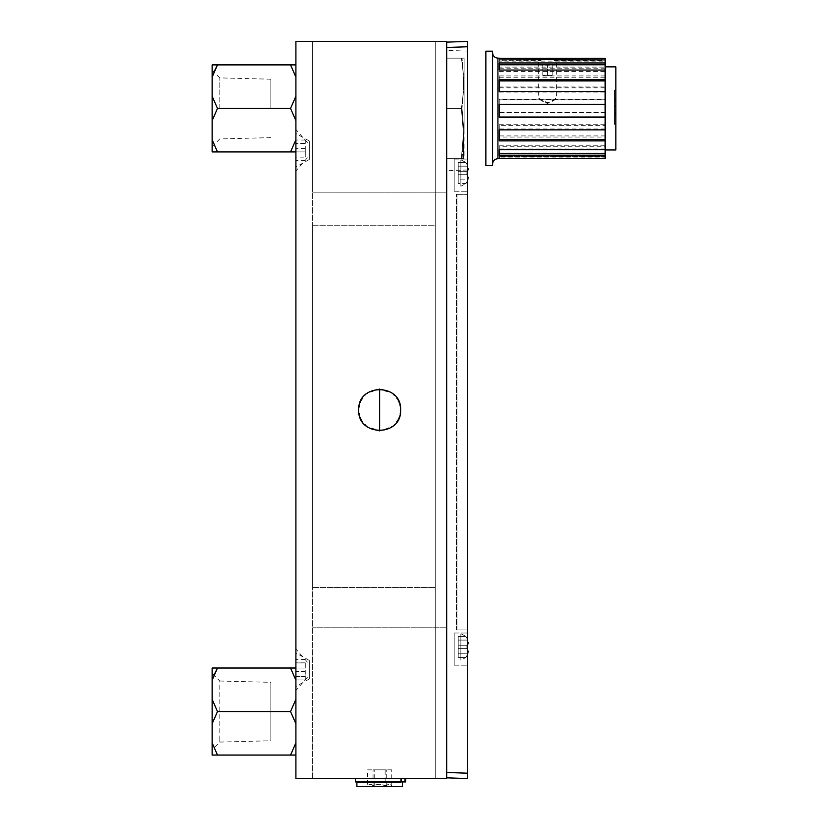 <?xml version="1.0" encoding="UTF-8"?>
<svg xmlns="http://www.w3.org/2000/svg" width="828" height="828" viewBox="0 0 828 828"><rect width="100%" height="100%" fill="white"/><g stroke="black" fill="none" stroke-linecap="round" stroke-linejoin="round"><path stroke-width="0.62" stroke-dasharray="4.14 3.1" d="M456.994 629.922L456.404 629.922L456.404 194.332L456.404 629.922L467.592 629.922L456.994 629.922L467.592 629.922L467.592 194.332L467.592 629.922L456.404 629.922L456.994 629.922L456.994 194.332L456.404 194.332L467.592 194.332L456.404 194.332L456.994 194.332L456.994 629.922M467.592 110.559L467.592 169.999L467.592 110.559M467.592 175.163C467.592 195.915 467.592 195.915 467.592 175.163C467.592 195.915 467.592 195.915 467.592 175.163C467.592 154.412 467.592 154.412 467.592 175.163C467.592 154.412 467.592 154.412 467.592 175.163C467.592 195.915 467.592 195.915 467.592 175.163C467.592 195.915 467.592 195.915 467.592 175.163C467.592 154.412 467.592 154.412 467.592 175.163C467.592 154.412 467.592 154.412 467.592 175.163M467.592 649.09C467.592 669.831 467.592 669.831 467.592 649.09C467.592 669.831 467.592 669.831 467.592 649.09C467.592 628.338 467.592 628.338 467.592 649.09C467.592 628.338 467.592 628.338 467.592 649.09C467.592 669.831 467.592 669.831 467.592 649.09C467.592 669.831 467.592 669.831 467.592 649.09C467.592 628.338 467.592 628.338 467.592 649.09C467.592 628.338 467.592 628.338 467.592 649.09M467.592 41.4L467.592 778.558L446.685 777.823L446.685 47.486L446.685 777.823M446.685 110.559L446.685 170.734L446.685 110.559M454.189 175.163C454.189 154.412 454.189 154.412 454.189 175.163C454.189 154.412 454.189 154.412 454.189 175.163C454.189 195.915 454.189 195.915 454.189 175.163C454.189 195.915 454.189 195.915 454.189 175.163C454.189 154.412 454.189 154.412 454.189 175.163C454.189 154.412 454.189 154.412 454.189 175.163C454.189 195.915 454.189 195.915 454.189 175.163C454.189 195.915 454.189 195.915 454.189 175.163C454.189 188.132 454.189 188.132 454.189 175.163C454.189 162.195 454.189 162.195 454.189 175.163C454.189 162.195 454.189 162.195 454.189 175.163C454.189 188.132 454.189 188.132 454.189 175.163M454.189 649.09C454.189 628.338 454.189 628.338 454.189 649.09C454.189 628.338 454.189 628.338 454.189 649.09C454.189 669.831 454.189 669.831 454.189 649.09C454.189 669.831 454.189 669.831 454.189 649.09C454.189 628.338 454.189 628.338 454.189 649.09C454.189 628.338 454.189 628.338 454.189 649.09C454.189 669.831 454.189 669.831 454.189 649.09C454.189 669.831 454.189 669.831 454.189 649.09C454.189 662.058 454.189 662.058 454.189 649.09C454.189 636.121 454.189 636.121 454.189 649.09C454.189 636.121 454.189 636.121 454.189 649.09C454.189 662.058 454.189 662.058 454.189 649.09M446.685 42.135L446.685 47.486L446.685 42.135M542.826 75.265L542.826 64.553L547.525 64.418L547.525 75.131L542.806 75.524L542.826 64.553M547.525 64.418L552.193 64.812L542.806 64.812M557.73 64.688C558.414 64.046 536.71 64.046 537.289 64.677C536.606 65.308 558.31 65.319 557.73 64.688M552.214 64.553L552.214 75.265L547.525 75.131M542.806 75.524L547.484 75.648L547.484 64.946M547.484 75.648L552.193 75.524L552.193 64.812M219.803 108.416L219.803 77.884L219.803 108.416M290.545 151.938L295.906 151.938L295.906 120.64L295.906 139.715L290.545 151.938L212.134 151.938L212.134 64.884M270.839 108.416L270.839 79.198L270.839 108.416M295.906 96.193L295.906 77.107L295.906 96.193L290.545 108.416L217.495 108.416L212.134 96.193M290.545 64.884L295.906 77.107L295.906 64.884L217.495 64.884M213.934 72.015L212.134 77.107M217.495 108.416L212.134 120.64M217.495 151.938L212.134 139.715M290.545 108.416L295.906 120.64M295.906 64.884L295.906 77.107M295.906 139.715L295.906 151.938M219.803 685.108L219.803 737.976L219.803 681.02L212.134 673.35L212.134 744.62L212.134 678.463M270.839 686.236L270.839 736.848L270.839 682.324L219.803 681.02M270.839 736.848L270.839 740.76L219.803 742.074L212.134 749.744L212.134 744.62M219.803 737.976L219.803 742.064M212.134 723.765L217.495 711.542L290.545 711.542L295.906 723.765L295.906 742.851L290.545 755.074L212.134 755.074L212.134 668.02M217.495 755.074L212.134 742.851M290.545 755.074L295.906 755.074L295.906 680.243L295.906 699.318L290.545 711.542M290.545 668.02L295.906 680.243L295.906 668.02L217.495 668.02M213.934 675.141L212.134 680.243M217.495 711.542L212.134 699.318M295.906 742.851L295.906 755.074M295.906 699.318L295.906 723.765M305.284 662.907L305.284 668.051L295.906 668.051L295.906 659.523L295.906 662.907L305.284 662.907L305.284 671.404L295.906 671.404L295.906 679.923L295.906 668.051L295.906 680.243M312.663 587.569L435.29 587.569L312.663 587.569L312.663 225.692L435.29 225.692L435.29 587.569L435.29 225.692L312.663 225.692M305.284 679.923L305.284 671.404L305.284 679.923L295.906 679.923L305.284 679.923M295.906 676.548L305.284 676.548M305.284 671.404L295.906 671.404M305.284 668.051L295.906 668.051L305.284 668.051M305.284 662.835L295.906 662.835M305.284 659.523L295.906 659.523L305.284 659.523M305.284 676.621L295.906 676.621M295.906 669.728C295.906 648.117 295.906 648.117 295.906 669.728C295.906 648.117 295.906 648.117 295.906 669.728C295.906 691.339 295.906 691.339 295.906 669.728C295.906 691.339 295.906 691.339 295.906 669.728C295.906 696.524 295.906 696.524 295.906 669.728C295.906 696.524 295.906 696.524 295.906 669.728C295.906 642.921 295.906 642.921 295.906 669.728C295.906 642.921 295.906 642.921 295.906 669.728M295.906 662.907L295.906 668.051M309.31 669.728C309.31 657.794 309.31 657.794 309.31 669.728C309.31 657.794 309.31 657.794 309.31 669.728C309.31 681.651 309.31 681.651 309.31 669.728C309.31 681.651 309.31 681.651 309.31 669.728M295.906 778.558L295.906 41.4L446.685 41.4L446.685 192.179L312.663 192.179L312.663 778.558L435.29 778.558L435.29 41.4L435.29 225.692L435.29 41.4L312.663 41.4L312.663 192.179L446.685 192.179L446.685 41.4L446.685 778.558L312.663 778.558L446.685 778.558L446.685 627.779L312.663 627.779L446.685 627.779L446.685 778.558L435.29 778.558L435.29 587.569L435.29 778.558L312.663 778.558L312.663 41.4L435.29 41.4L435.29 778.558L446.685 778.558L446.685 41.4L312.663 41.4L446.685 41.4L446.685 778.558L295.906 778.558M295.906 150.23C295.906 177.037 295.906 177.037 295.906 150.23C295.906 177.037 295.906 177.037 295.906 150.23C295.906 123.424 295.906 123.424 295.906 150.23C295.906 123.424 295.906 123.424 295.906 150.23C295.906 171.841 295.906 171.841 295.906 150.23C295.906 171.841 295.906 171.841 295.906 150.23C295.906 128.619 295.906 128.619 295.906 150.23C295.906 128.619 295.906 128.619 295.906 150.23M295.906 108.416L295.906 81.941L295.906 108.416M295.906 711.542L295.906 738.017L295.906 711.542M360.056 417.322L358.731 409.974L360.201 402.284M360.459 401.642L365.966 394.149L378.334 389.077L391.913 392.989L398.258 400.328M399.282 402.636L400.617 409.974L399.148 417.674M398.879 418.316L393.383 425.809L381.004 430.881L367.425 426.969L361.091 419.63M360.263 778.558L402.863 778.558M399.086 778.558L356.485 778.558M446.685 646.937C446.685 637.736 446.685 637.736 446.685 646.937C446.685 656.149 446.685 656.149 446.685 646.937C446.685 637.736 446.685 637.736 446.685 646.937C446.685 656.149 446.685 656.149 446.685 646.937M446.685 173.021C446.685 163.809 446.685 163.809 446.685 173.021C446.685 182.222 446.685 182.222 446.685 173.021C446.685 163.809 446.685 163.809 446.685 173.021C446.685 182.222 446.685 182.222 446.685 173.021M446.685 108.416L446.685 158.676L462.024 158.676L464.115 133.546L464.115 158.676L462.024 158.676L464.115 158.676L464.115 83.286L464.115 133.546L462.024 108.416L446.685 108.416L462.024 108.416L464.115 133.546L462.024 158.676L446.685 158.676L446.685 58.157L446.685 108.416L461.362 108.416L446.685 108.416M358.731 409.974C359.404 418.068 362.002 428.821 379.669 430.922C397.336 428.821 399.945 418.068 400.617 409.974C399.945 401.89 397.336 391.137 379.669 389.036C362.002 391.137 359.404 401.89 358.731 409.974C357.437 382.96 401.911 382.96 400.617 409.974C401.911 436.998 357.437 436.998 358.731 409.974M309.31 150.23C309.31 162.164 309.31 162.164 309.31 150.23C309.31 162.164 309.31 162.164 309.31 150.23C309.31 138.297 309.31 138.297 309.31 150.23C309.31 138.297 309.31 138.297 309.31 150.23M295.906 157.123L295.906 151.907L295.906 157.123L305.284 157.123L305.284 151.907L295.906 151.907L295.906 148.554L295.906 151.907L305.284 151.907L305.284 148.554L305.284 151.907L295.906 151.907L305.284 151.907L305.284 157.123M295.906 143.42L295.906 148.554L295.906 140.025L295.906 143.42L305.284 143.42L305.284 140.025L305.284 148.554L305.284 143.42M305.284 148.554L295.906 148.554L305.284 148.554M305.284 143.337L295.906 143.337M305.284 140.025L295.906 140.025L305.284 140.025M305.284 160.435L295.906 160.435L305.284 160.435M397.678 782.574L358.162 782.574M358.162 778.558L397.678 778.558M401.187 778.558L361.66 778.558M361.66 782.574L398.848 782.574M401.621 781.911L401.321 778.558L404.664 778.558L404.664 781.911L401.321 781.911L404.664 781.911L401.321 781.911L401.321 778.558L404.664 778.558L401.321 778.558L404.664 778.558L404.664 781.911L402.149 781.911M401.29 778.558L401.29 781.911L405.668 781.911L405.668 778.558L355.409 778.558L405.668 778.558L405.668 781.911L402.398 781.911M405.668 781.911L405.668 778.558L400.307 778.558L400.307 781.911L359.6 781.911L397.005 781.911M360.594 782.574L402.387 782.574M401.29 781.911L355.409 781.911M402.46 786.6L360.594 786.6M390.33 786.6L369.009 786.6L392.41 786.6L391.747 785.958C389.936 783.837 388.115 783.837 386.283 785.958C382.288 783.837 378.272 783.837 374.215 785.958L370.903 784.333L366.939 786.6L369.009 786.6M385.134 785.958L388.435 784.333L391.747 785.958L391.747 769.843L367.601 769.843L367.601 785.958C369.402 783.837 371.223 783.837 373.055 785.958C377.05 783.837 381.077 783.837 385.134 785.958L385.134 769.843L391.747 769.843M374.215 785.958L374.215 769.843M386.283 785.958L386.283 769.843M373.055 785.958L373.055 769.843L385.134 769.843M367.601 769.843L373.055 769.843M379.1 769.843L370.333 769.843M467.861 174.708L458.215 174.687L458.215 162.557L458.215 174.687L467.841 174.677L466.123 174.687L466.112 171.344L458.215 171.355L466.123 171.344L466.112 174.687L458.215 174.687L467.861 174.708L458.215 174.708L458.215 166.159L458.215 171.344L466.112 171.344L458.215 171.344L458.215 174.687L466.112 174.687L458.215 174.687L458.215 179.862L458.215 174.677L458.215 183.474L458.215 174.677L467.841 174.677L466.123 174.687L466.112 171.344L467.851 171.344L467.851 166.169L465.926 162.557L467.851 166.159L467.841 171.355L466.123 171.344L466.112 174.687L467.861 174.708L467.851 179.862L466.029 183.474L460.854 186.29L460.854 159.752L460.854 186.29L460.854 159.752L460.854 186.29L466.029 183.474L467.851 179.873L465.926 183.464L458.215 183.464L458.215 179.862L467.851 179.862L468.172 177.42M468.172 177.285L467.841 174.708L468.172 177.285M467.851 166.169L458.215 166.169L458.215 162.557L458.215 166.169L467.851 166.159L465.926 162.567L467.851 166.159L458.215 166.169L467.851 166.159L468.172 168.746M458.215 162.557L466.029 162.557L458.215 162.567M467.851 171.344L458.215 171.344L467.841 171.355M466.029 183.474L467.851 179.873L458.215 179.873L458.215 183.464L466.029 183.474M467.841 648.603L458.215 648.603L458.215 657.401L465.926 657.401L458.215 657.401L458.215 648.603L458.215 657.401L466.029 657.391L460.854 660.206L460.854 633.668L460.854 660.206L460.854 633.668L460.854 660.206L466.029 657.391L467.851 653.799L465.926 657.391L458.215 657.391L458.215 653.789L467.851 653.789L467.841 648.603L466.123 648.614L467.861 648.635L467.851 653.789L466.029 657.391L467.851 653.799L458.215 653.799L458.215 648.635L467.861 648.635L466.112 648.614L466.112 645.26L466.112 648.614L458.215 648.614L466.112 648.614L466.112 645.26L467.851 645.26L467.851 640.096L467.841 645.281L458.215 645.271L467.841 645.281L466.123 645.271L466.112 648.614L458.215 648.614L467.841 648.603L458.215 648.614L458.215 640.085L467.851 640.085L465.926 636.484L458.215 636.494L465.926 636.484L467.851 640.085L458.215 640.096L458.215 636.484L458.215 645.26L467.851 645.26L458.215 645.26L458.215 648.614L467.861 648.635M466.029 636.484L458.215 636.494L466.029 636.484L460.854 633.668L466.029 636.484M541.181 58.954L540.922 60.93L538.697 60.165L499.263 60.165M553.839 58.322L554.098 60.33L556.623 60.216L556.623 97.839L547.505 103.469C553.032 101.275 556.064 99.401 556.623 97.839C556.085 98.853 553.042 100.436 547.505 102.589C541.988 100.447 538.956 98.863 538.397 97.839C538.935 99.381 541.967 101.264 547.505 103.469L538.397 97.839L538.397 60.216L540.922 60.33L499.263 60.216L499.263 60.93L540.922 60.93M499.263 58.208L499.263 60.216M541.181 58.322L540.922 60.33M499.263 60.93L499.263 58.954M554.098 60.33L605.144 60.33L605.144 58.322L605.144 61.106L499.263 61.106L499.263 67.12L605.144 67.12L605.144 75.938L499.263 75.938L499.263 86.971L605.144 86.971L605.144 99.463L499.263 99.463L499.263 112.577L605.144 112.577L605.144 125.39L499.263 125.39L499.263 137.055L605.144 137.055L605.144 146.773L499.263 146.773L499.263 153.873L605.144 153.873L605.144 157.869L499.263 157.869L499.263 158.614L499.263 155.892L499.263 157.869M605.144 60.165L556.323 60.165L554.098 60.93L553.839 58.954M492.556 52.857L492.556 163.975L492.556 52.857M605.144 158.5L605.144 156.502L499.263 156.502L499.263 155.892L605.144 155.892L605.144 157.869M605.144 153.873L605.144 146.773M605.144 137.055L605.144 125.39M605.144 112.577L605.144 99.463M605.144 86.971L605.144 75.938M605.144 67.12L605.144 61.106M605.144 60.216L605.144 58.954M605.144 70.059L605.144 71.591L605.144 70.059M605.144 91.432L605.144 92.115L605.144 91.432M605.144 129.861L605.144 129.002L605.144 129.861M605.144 149.713L605.144 148.057L605.144 149.713M605.144 156.502L605.144 155.892L605.144 156.502M605.144 152.052L499.263 152.052L499.263 155.716M499.263 152.052L499.263 146.773M499.263 145.242L605.144 145.242M605.144 135.916L499.263 135.916L499.263 137.055M499.263 135.916L499.263 125.39M499.263 124.717L605.144 124.717M605.144 112.411L499.263 112.577M499.263 112.411L499.263 99.463M499.263 99.826L605.144 99.826M605.144 87.83L499.263 87.83L499.263 86.971M499.263 87.83L499.263 75.938M499.263 77.232L605.144 77.232M605.144 68.765L499.263 68.765L499.263 67.12M499.263 68.765L499.263 61.106M499.263 70.059L499.263 62.959L605.144 63M554.098 60.93L605.144 60.93M499.263 71.591L605.144 71.591M499.263 91.432L499.263 79.767M499.263 92.115L605.144 92.115M499.263 117.359L499.263 104.256M605.144 129.002L499.263 129.002L499.263 129.861M499.263 129.002L499.263 140.895M605.144 148.057L499.263 148.057L499.263 149.713M499.263 148.057L499.263 153.832M492.556 165.641L492.556 51.253M615.866 66.913L615.866 149.961M485.86 165.641L485.86 51.253M615.866 107.091L615.866 90.024L615.866 123.496L615.194 123.62M615.866 123.62L615.194 109.886M615.866 109.886L615.866 124.262M615.866 124.386L615.866 90.914M615.866 90.79L615.194 107.091M485.86 149.92L485.86 66.913L485.86 149.92M615.866 106.46L614.521 106.46L614.521 90.148L615.866 90.148M614.521 107.091L614.521 106.46M614.521 124.386L614.521 90.914M615.866 110.528L614.521 110.528L614.521 124.262M614.521 109.886L614.521 110.528M615.866 90.024L614.521 90.024L614.521 123.496M468.172 651.201L467.841 648.635M468.172 642.673L467.851 640.096L458.215 640.085L458.215 636.484L458.215 640.096L467.851 640.096M458.215 653.789L467.851 653.789L458.215 653.799M467.851 645.26L458.215 645.26L458.215 640.085L458.215 648.614L458.215 645.26L467.841 645.281M464.115 84.29L464.115 132.542L464.115 84.29M464.115 58.157L464.115 83.286L464.115 58.157L462.024 58.157L464.115 83.286L462.024 108.416L464.115 83.286L462.024 58.157L464.115 58.157M462.024 58.157L446.685 58.157L462.024 58.157M463.442 133.546L461.362 158.676L463.442 158.676L463.442 133.546L461.362 108.416C464.115 91.66 464.115 74.903 461.362 58.157L446.685 58.157L461.362 58.157C464.115 58.157 464.115 58.157 461.362 58.157C464.115 74.903 464.115 91.66 461.362 108.416L463.442 133.546L463.442 158.676L461.362 158.676L463.442 133.546M446.685 158.676L461.362 158.676L446.685 158.676M467.592 773.197L446.685 772.472M446.685 47.486L467.592 46.761M379.648 389.036L379.648 430.922M497.918 158.676L497.918 58.208M467.592 629.922L467.592 194.332M467.592 51.119L446.685 50.384M467.592 169.999L446.685 170.734M454.189 159.079L467.592 159.079L454.189 159.079M454.189 191.247L467.592 191.247L454.189 191.247M454.189 633.006L467.592 633.006L454.189 633.006M454.189 665.174L467.592 665.174L454.189 665.174M270.839 137.634L219.803 138.938L212.134 146.608M270.839 79.198L219.803 77.884L212.134 70.214M309.31 660.475L295.906 652.971M309.31 678.97L295.906 686.484M307.385 677.294L295.906 690.5M307.385 662.152L295.906 648.955M307.385 157.806L295.906 171.003M309.31 159.483L295.906 166.987M309.31 140.988L295.906 133.474M307.385 142.654L295.906 129.458M460.854 159.752L466.029 162.557L460.854 159.752M499.263 156.668L605.144 156.668"/><path stroke-width="1.24" d="M446.685 777.823L467.592 778.558L467.592 41.4L446.685 42.135L467.592 41.4M295.906 77.107L290.545 64.884L212.134 64.884L212.134 151.938L290.545 151.938L295.906 139.715M295.906 120.64L290.545 108.416L217.495 108.416L212.134 120.64M212.134 139.715L217.495 151.938M217.495 108.416L212.134 96.193M212.134 64.884L217.495 64.884L212.134 77.107M290.545 108.416L295.906 96.193M290.545 64.884L295.906 64.884M217.495 64.884L213.934 72.015M295.906 151.938L290.545 151.938M212.134 742.851L212.134 755.074L217.495 755.074L212.134 742.851L212.134 668.02L217.495 668.02L212.134 680.243M295.906 755.074L217.495 755.074M295.906 723.765L290.545 711.542L217.495 711.542L212.134 723.765M290.545 755.074L295.906 742.851M217.495 711.542L212.134 699.318M295.906 680.243L290.545 668.02L212.134 668.02M290.545 711.542L295.906 699.318M290.545 668.02L295.906 668.02M217.495 668.02L213.934 675.141M295.906 41.4L295.906 778.558L446.685 778.558L446.685 41.4L295.906 41.4M400.617 409.974C401.911 382.96 357.437 382.96 358.731 409.974C357.437 436.998 401.911 436.998 400.617 409.974M360.201 402.284L360.459 401.642M398.258 400.328L399.282 402.636M399.148 417.674L398.879 418.316M361.091 419.63L360.056 417.322M355.409 778.558L355.409 781.911L405.668 781.911L405.668 778.558M399.976 782.574L356.889 782.574L356.889 786.6L398.744 786.6M467.592 174.698L467.592 180.545L468.172 177.42M467.592 165.476L467.592 171.355L468.172 168.746M499.263 157.869L499.263 158.614L605.144 158.5L605.144 155.716L499.263 155.716L499.263 149.713L605.144 149.713L605.144 140.895L499.263 140.895L499.263 129.861L605.144 129.861L605.144 117.359L499.263 117.359L499.263 104.256L605.144 104.256L605.144 91.432L499.263 91.432L499.263 79.767L605.144 79.767L605.144 70.059L499.263 70.059L499.263 62.959L605.144 62.959L605.144 58.954L547.505 59.481L499.263 58.954L499.263 58.322L541.181 58.322L541.098 58.954M541.181 58.322L605.144 58.322L605.144 58.954M499.263 58.954L499.263 58.322M553.839 58.322L553.922 58.954M605.144 62.959L605.144 70.059M605.144 79.767L605.144 92.115M605.144 104.256L605.144 117.359M605.144 129.002L605.144 140.895M605.144 149.713L605.144 155.716M605.144 64.781L499.263 64.781M605.144 80.916L499.263 80.916M605.144 104.421L499.263 104.421M499.263 117.007L605.144 117.007M499.263 139.59L605.144 139.59M499.263 153.832L605.144 153.832M485.86 165.579L485.86 51.181L492.556 51.181L492.556 165.579M615.866 149.92L615.866 66.861L605.144 66.861M467.592 639.402L467.592 645.281L468.172 642.673M467.592 648.624L467.592 654.472L468.172 651.201M446.685 772.472L467.592 773.197M467.592 46.761L446.685 47.486M379.648 430.922L379.648 389.036M401.29 781.911L401.29 778.558M499.263 58.157L497.918 58.157L497.918 158.614M402.46 782.574L402.46 786.6M499.263 158.676L497.918 158.676C494.658 158.997 492.877 160.777 492.556 164.037M497.918 58.157C494.658 57.836 492.877 56.045 492.556 52.795M615.866 149.961L605.144 149.961M492.556 165.641L485.86 165.641"/></g></svg>
